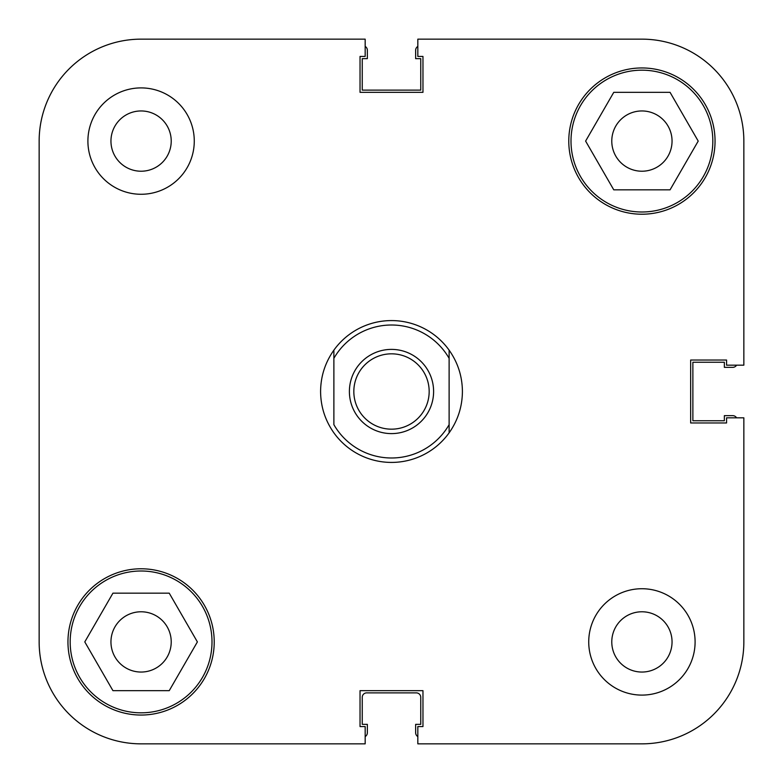<?xml version="1.0" encoding="UTF-8"?>
<svg xmlns="http://www.w3.org/2000/svg" width="783" height="783" viewBox="0 0 783 783"><rect width="100%" height="100%" fill="white"/><g stroke="black" fill="none" stroke-linecap="round" stroke-linejoin="round"><path stroke-width="1.17" d="M70.176 641.913A70.91 70.91 0 0 1 141.087 571.003A70.91 70.91 0 0 1 211.997 641.913A70.91 70.91 0 0 1 141.087 712.824A70.91 70.91 0 0 1 70.176 641.913M571.003 141.087A70.91 70.91 0 0 1 641.913 70.176A70.91 70.91 0 0 1 712.824 141.087A70.91 70.91 0 0 1 641.913 211.997A70.91 70.91 0 0 1 571.003 141.087M110.951 141.087A30.136 30.136 0 0 0 141.087 171.223A30.136 30.136 0 0 0 171.223 141.087A30.136 30.136 0 0 0 141.087 110.951A30.136 30.136 0 0 0 110.951 141.087M611.777 641.913A30.136 30.136 0 0 0 641.913 672.049A30.136 30.136 0 0 0 672.049 641.913A30.136 30.136 0 0 0 641.913 611.777A30.136 30.136 0 0 0 611.777 641.913M588.728 641.913A53.185 53.185 0 0 0 641.913 695.098A53.185 53.185 0 0 0 695.098 641.913A53.185 53.185 0 0 0 641.913 588.728A53.185 53.185 0 0 0 588.728 641.913M87.902 141.087A53.185 53.185 0 0 0 141.087 194.272A53.185 53.185 0 0 0 194.272 141.087A53.185 53.185 0 0 0 141.087 87.902A53.185 53.185 0 0 0 87.902 141.087M67.955 641.913A73.132 73.132 0 0 0 141.087 715.045A73.132 73.132 0 0 0 214.219 641.913A73.132 73.132 0 0 0 141.087 568.781A73.132 73.132 0 0 0 67.955 641.913M568.781 141.087A73.132 73.132 0 0 0 641.913 214.219A73.132 73.132 0 0 0 715.045 141.087A73.132 73.132 0 0 0 641.913 67.955A73.132 73.132 0 0 0 568.781 141.087M672.049 141.087A30.136 30.136 0 0 1 641.913 171.223A30.136 30.136 0 0 1 611.777 141.087A30.136 30.136 0 0 1 641.913 110.951A30.136 30.136 0 0 1 672.049 141.087M171.223 641.913A30.136 30.136 0 0 1 141.087 672.049A30.136 30.136 0 0 1 110.951 641.913A30.136 30.136 0 0 1 141.087 611.777A30.136 30.136 0 0 1 171.223 641.913M743.85 365.172L743.85 141.087L743.85 365.172L726.565 365.172L726.565 360.033L690.665 360.033L690.665 422.967L726.565 422.967L726.565 417.828L743.85 417.828L743.85 641.913A101.937 101.937 0 0 1 641.913 743.85L417.828 743.85L417.828 726.565L422.967 726.565L422.967 690.665L360.033 690.665L360.033 726.565L365.172 726.565L365.172 743.85L141.087 743.85A101.937 101.937 0 0 1 39.15 641.913L39.15 433.606M743.85 141.087A101.937 101.937 0 0 0 641.913 39.15L417.828 39.15L417.828 56.435L422.967 56.435L422.967 92.335L360.033 92.335L360.033 56.435L365.172 56.435L365.172 39.15L141.087 39.15A101.937 101.937 0 0 0 39.15 141.087L39.15 641.913M670.062 189.838L613.764 189.838L585.615 141.087L613.764 92.335L670.062 92.335L698.211 141.087L670.062 189.838M197.385 641.913L169.236 690.665L112.938 690.665L84.789 641.913L112.938 593.162L169.236 593.162L197.385 641.913M391.5 349.394A42.106 42.106 0 0 0 349.394 391.5A42.106 42.106 0 0 0 391.5 433.606A42.106 42.106 0 0 0 433.606 391.5A42.106 42.106 0 0 0 391.5 349.394M391.5 429.172A37.672 37.672 0 0 1 353.828 391.5A37.672 37.672 0 0 1 391.5 353.828A37.672 37.672 0 0 1 429.172 391.5A37.672 37.672 0 0 1 391.5 429.172M333.881 350.158C325.141 362.558 320.707 376.339 320.59 391.5C320.707 406.661 325.141 420.442 333.881 432.842A70.91 70.91 0 0 0 449.119 432.842C457.859 420.442 462.293 406.661 462.41 391.5C462.293 376.339 457.859 362.558 449.119 350.158A70.91 70.91 0 0 0 333.881 350.158L333.881 358.33A66.477 66.477 0 0 1 449.119 358.33L449.119 424.67A66.477 66.477 0 0 1 333.881 424.67L333.881 350.158M449.119 350.158L449.119 358.33L449.119 350.158M449.119 424.67L449.119 432.842L449.119 424.67M365.172 736.578A4.434 4.434 0 0 0 367.344 732.771L367.344 724.353L362.245 724.353L362.245 697.31A4.434 4.434 0 0 1 366.679 692.877L416.321 692.877A4.434 4.434 0 0 1 420.755 697.31L420.755 724.353L415.656 724.353L415.656 732.771A4.434 4.434 0 0 0 417.828 736.578M736.578 417.828A4.434 4.434 0 0 0 732.771 415.656L724.353 415.656L724.353 420.755L692.877 420.755L692.877 362.245L724.353 362.245L724.353 367.344L732.771 367.344A4.434 4.434 0 0 0 736.578 365.172M417.828 46.422A4.434 4.434 0 0 0 415.656 50.229L415.656 58.647L420.755 58.647L420.755 90.123L362.245 90.123L362.245 58.647L367.344 58.647L367.344 50.229A4.434 4.434 0 0 0 365.172 46.422M365.172 39.15L141.087 39.15M39.15 349.394L39.15 141.087M365.172 743.85L141.087 743.85"/></g></svg>
